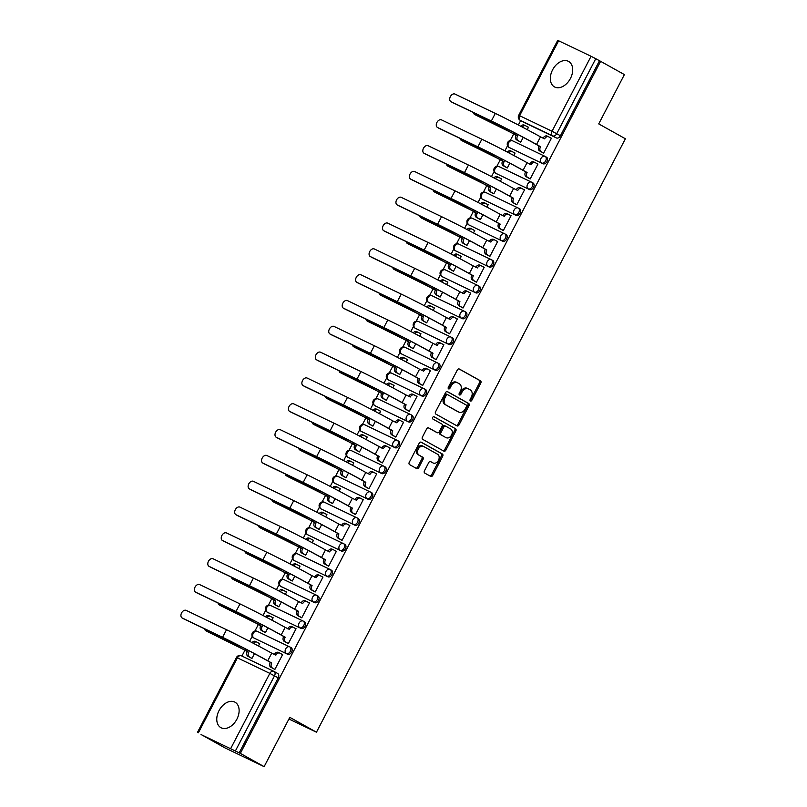 <?xml version="1.0" encoding="UTF-8"?>
<svg xmlns="http://www.w3.org/2000/svg" width="807" height="807" viewBox="0 0 807 807"><rect width="100%" height="100%" fill="white"/><g stroke="black" fill="none" stroke-linecap="round" stroke-linejoin="round"><path stroke-width="1.21" d="M470.39 401.018A1.281 0.938 115.6 0 0 471.802 400.343L480.79 383.083A1.836 1.342 115.6 0 0 480.468 380.803L459.344 369.031A1.836 1.342 115.6 0 0 457.327 369.999L448.339 387.259A1.281 0.938 115.6 0 0 449.983 388.177L451.143 385.938A5.861 4.297 115.6 0 1 457.438 382.75A5.861 4.297 115.6 0 1 457.609 382.841L459.365 383.819A5.861 4.297 115.6 0 1 460.414 391.113L459.254 393.342A1.281 0.938 115.6 0 0 460.898 394.26L462.058 392.031A5.861 4.297 115.6 0 1 468.342 388.833A5.861 4.297 115.6 0 1 468.514 388.924L470.279 389.902A5.861 4.297 115.6 0 1 471.328 397.195L470.168 399.425A1.281 0.938 115.6 0 0 470.39 401.018M470.007 400.464A1.281 0.938 115.6 0 0 470.663 399.798L479.64 382.538A1.836 1.342 115.6 0 0 479.318 380.258L458.971 368.91M448.178 388.298A1.281 0.938 115.6 0 0 448.833 387.622L450.003 385.393L451.143 385.938M459.092 394.381A1.281 0.938 115.6 0 0 459.748 393.715L460.908 391.476L462.058 392.031M570.448 78.44A14.556 9.896 -60.9 0 0 568.602 61.443A14.556 9.896 -60.9 0 0 552.573 69.876A14.556 9.896 -60.9 0 0 554.419 86.874A14.556 9.896 -60.9 0 0 570.448 78.44M236.885 719.208A14.556 9.896 -60.9 0 0 235.039 702.211A14.556 9.896 -60.9 0 0 219.01 710.644A14.556 9.896 -60.9 0 0 220.856 727.642A14.556 9.896 -60.9 0 0 236.885 719.208M424.452 470.814A1.836 1.342 115.6 0 0 424.775 473.094L430.696 476.402A1.836 1.342 115.6 0 0 432.723 475.434L442.7 456.258A1.836 1.342 115.6 0 0 442.367 453.988L421.254 442.206A1.836 1.342 115.6 0 0 419.226 443.174L409.25 462.35A1.836 1.342 115.6 0 0 409.583 464.62L416.735 468.615A1.836 1.342 115.6 0 0 418.752 467.646L423.029 459.445A1.836 1.342 115.6 0 0 422.697 457.166L419.146 455.188A4.903 3.591 115.6 0 1 418.228 449.186A4.903 3.591 115.6 0 1 423.534 446.422A4.903 3.591 115.6 0 1 423.675 446.493L437.576 454.25A4.903 3.591 115.6 0 1 438.504 460.242A4.903 3.591 115.6 0 1 433.198 463.016A4.903 3.591 115.6 0 1 433.056 462.936L430.736 461.644A1.836 1.342 115.6 0 0 428.719 462.613L424.452 470.814M600.61 61.322L624.396 74.587L598.723 123.895L625.385 138.764L316.455 732.201L289.804 717.332L264.131 766.65L240.345 753.385L600.61 61.322L595.758 58.709L556.739 133.669A3.732 2.542 119.1 0 1 552.724 135.879L520.293 120.354A3.732 2.542 119.1 0 1 520.192 120.304L523.904 122.361A3.732 2.542 -60.9 0 0 523.995 122.412L520.293 120.354A3.732 2.734 115.6 0 1 519.627 115.704L552.049 131.238L591.077 56.278L595.758 58.709M456.994 425.884A1.836 1.342 115.6 0 0 459.022 424.916L468.998 405.75A1.836 1.342 115.6 0 0 468.665 403.47L447.552 391.688A1.836 1.342 115.6 0 0 445.525 392.666L435.548 411.832A1.836 1.342 115.6 0 0 435.881 414.112L456.994 425.884M455.844 430.999L445.868 450.175A1.836 1.342 115.6 0 1 443.85 451.143L422.727 439.371A1.836 1.342 115.6 0 1 422.404 437.091L426.671 428.88A1.836 1.342 115.6 0 1 428.688 427.912L437.253 432.693A1.836 1.342 115.6 0 0 439.27 431.715L442.105 426.278A1.836 1.342 115.6 0 0 441.782 423.998L432.865 419.025A1.281 0.938 115.6 0 1 434.045 416.755L455.521 428.729A1.836 1.342 115.6 0 1 455.844 430.999L454.704 430.454L444.718 449.62L445.868 450.175M264.131 766.65L224.83 747.827L201.074 734.491M520.666 120.566L518.356 124.994M513.817 133.72L510.276 140.519M507.563 145.724L504.92 150.808M500.38 159.534L496.84 166.333M494.126 171.548L491.483 176.632M486.934 185.348L483.403 192.147M480.69 197.362L478.037 202.446M473.497 211.172L469.956 217.971M467.243 223.176L464.6 228.26M460.061 236.986L456.52 243.785M453.806 248.99L451.163 254.074M446.624 262.8L443.083 269.599M440.37 274.814L437.727 279.888M433.188 288.613L429.647 295.412M426.933 300.628L424.28 305.712M419.741 314.427L416.2 321.226M413.497 326.442L410.844 331.526M406.304 340.251L402.764 347.05M400.05 352.255L397.407 357.34M392.868 366.065L389.327 372.864M386.614 378.069L383.971 383.154M379.431 391.879L375.891 398.678M373.177 403.893L370.524 408.967M365.985 417.693L362.444 424.492M359.74 429.707L357.087 434.791M352.548 443.507L349.007 450.316M346.294 455.521L343.651 460.605M339.111 469.331L335.571 476.13M332.857 481.335L330.214 486.419M325.675 495.145L322.134 501.944M319.421 507.149L316.778 512.233M312.228 520.959L308.688 527.758M305.984 532.973L303.331 538.047M298.792 546.773L295.251 553.572M292.538 558.787L289.895 563.871M285.355 572.587L281.814 579.396M279.101 584.601L276.458 589.685M271.919 598.411L268.378 605.21M265.664 610.415L263.021 615.499M258.472 624.225L254.941 631.024M252.228 636.229L249.575 641.313M245.035 650.038L241.908 656.051M240.345 753.385L201.034 734.562M599.47 60.767L560.441 135.737A3.732 2.542 119.1 0 1 556.427 137.947L523.995 122.412M558.646 40.743L519.627 115.704L518.699 115.32L557.728 40.35L591.077 56.278M519.062 141.235L520.737 142.153L523.239 137.341M541.981 152.21L543.656 153.128L551.413 138.239L549.94 137.533M528.545 178.034L530.219 178.942L537.966 164.053L536.494 163.347M513.797 155.479L515.048 153.068L513.575 152.362M505.626 167.049L507.3 167.967L509.802 163.165M515.108 203.848L516.783 204.756L524.53 189.867L523.057 189.161M500.36 181.293L501.611 178.892L500.138 178.186M492.189 192.873L493.864 193.781L496.366 188.979M501.672 229.662L503.336 230.58L511.093 215.681L509.62 214.975M486.924 207.106L488.174 204.706L486.702 204M478.753 218.687L480.417 219.595L482.919 214.793M488.225 255.476L489.899 256.394L497.657 241.495L496.184 240.789M473.487 232.93L474.738 230.52L473.265 229.813M465.306 244.501L466.981 245.419L469.482 240.607M474.788 281.3L476.463 282.208L484.21 267.319L482.737 266.613M460.04 258.744L461.301 256.333L459.819 255.627M451.87 270.315L453.544 271.233L456.046 266.421M461.352 307.114L463.026 308.022L470.774 293.133L469.301 292.427M446.604 284.558L447.855 282.147L446.382 281.441M438.433 296.129L440.108 297.047L442.609 292.245M447.915 332.928L449.58 333.836L457.337 318.947L455.864 318.24M433.167 310.372L434.418 307.971L432.945 307.265M424.996 321.953L426.661 322.861L429.163 318.059M434.469 358.742L436.143 359.66L443.9 344.76L442.428 344.054M419.731 336.186L420.982 333.785L419.509 333.079M411.55 347.767L413.224 348.674L415.726 343.873M421.032 384.556L422.707 385.474L430.464 370.574L428.981 369.868M406.284 362.01L407.545 359.599L406.062 358.893M398.113 373.58L399.788 374.498L402.29 369.687M407.596 410.38L409.27 411.288L417.017 396.398L415.544 395.692M392.848 387.824L394.098 385.413L392.626 384.707M384.677 399.394L386.351 400.312L388.853 395.501M394.159 436.194L395.823 437.101L403.581 422.212L402.108 421.506M379.411 413.638L380.662 411.227L379.189 410.531M371.24 425.208L372.905 426.126L375.406 421.325M380.712 462.007L382.387 462.915L390.144 448.026L388.671 447.32M365.975 439.452L367.225 437.051L365.753 436.345M357.794 451.032L359.468 451.94L361.97 447.139M367.276 487.821L368.95 488.739L376.708 473.84L375.225 473.134M352.528 465.266L353.789 462.865L352.306 462.159M344.357 476.846L346.032 477.754L348.533 472.952M353.839 513.635L355.514 514.553L363.261 499.654L361.788 498.948M339.091 491.09L340.342 488.679L338.869 487.973M330.92 502.66L332.595 503.578L335.097 498.766M340.403 539.459L342.067 540.367L349.824 525.478L348.352 524.772M325.655 516.904L326.906 514.493L325.433 513.787M317.484 528.474L319.158 529.392L321.66 524.58M326.956 565.273L328.631 566.181L336.388 551.292L334.915 550.586M312.218 542.718L313.469 540.317L311.996 539.611M304.047 554.288L305.712 555.206L308.213 550.404M313.52 591.087L315.194 591.995L322.951 577.106L321.479 576.4M298.772 568.532L300.033 566.131L298.56 565.425M290.601 580.112L292.275 581.02L294.777 576.218M300.083 616.901L301.757 617.819L309.505 602.92L308.032 602.214M285.335 594.356L286.586 591.945L285.113 591.238M277.164 605.926L278.839 606.834L281.34 602.032M286.646 642.715L288.321 643.633L296.068 628.734L294.595 628.028M271.898 620.169L273.149 617.759L271.677 617.052M263.728 631.74L265.402 632.658L267.904 627.846M273.21 668.539L274.874 669.447L282.632 654.558L281.159 653.852M258.462 645.983L259.713 643.572L258.24 642.866M289.965 647.022L291.095 647.648A3.732 2.542 -60.9 0 1 291.186 647.698A3.732 2.542 -60.9 0 1 291.63 652.127A3.732 2.542 -60.9 0 1 287.645 654.265L253.902 638.004A3.732 2.542 119.1 0 1 253.812 637.954L255.123 638.69A3.732 2.542 -60.9 0 0 255.214 638.73M303.402 621.208L304.532 621.834A3.732 2.542 -60.9 0 1 304.622 621.884A3.732 2.542 -60.9 0 1 305.066 626.313A3.732 2.542 -60.9 0 1 301.082 628.451L267.339 612.19A3.732 2.542 119.1 0 1 267.248 612.14L268.56 612.866A3.732 2.542 -60.9 0 0 268.66 612.917M316.838 595.384L317.968 596.02A3.732 2.542 -60.9 0 1 318.069 596.07A3.732 2.542 -60.9 0 1 318.503 600.499A3.732 2.542 -60.9 0 1 314.528 602.637L280.775 586.366A3.732 2.542 119.1 0 1 280.685 586.316L281.996 587.052A3.732 2.542 -60.9 0 0 282.097 587.103M330.285 569.571L331.405 570.206A3.732 2.542 -60.9 0 1 331.506 570.246A3.732 2.542 -60.9 0 1 331.939 574.675A3.732 2.542 -60.9 0 1 327.965 576.823L294.222 560.552A3.732 2.542 119.1 0 1 294.121 560.502L295.443 561.238A3.732 2.542 -60.9 0 0 295.533 561.289M343.721 543.757L344.851 544.382A3.732 2.542 -60.9 0 1 344.942 544.432A3.732 2.542 -60.9 0 1 345.376 548.861A3.732 2.542 -60.9 0 1 341.401 551.01L307.659 534.738A3.732 2.542 119.1 0 1 307.568 534.688L308.879 535.424A3.732 2.542 -60.9 0 0 308.97 535.475M357.158 517.943L358.288 518.568A3.732 2.542 -60.9 0 1 358.379 518.619A3.732 2.542 -60.9 0 1 358.822 523.047A3.732 2.542 -60.9 0 1 354.838 525.186L321.095 508.924A3.732 2.542 119.1 0 1 321.004 508.874L322.316 509.61A3.732 2.542 -60.9 0 0 322.417 509.651M370.595 492.129L371.724 492.754A3.732 2.542 -60.9 0 1 371.825 492.805A3.732 2.542 -60.9 0 1 372.259 497.233A3.732 2.542 -60.9 0 1 368.285 499.372L334.532 483.111A3.732 2.542 119.1 0 1 334.441 483.06L335.752 483.786A3.732 2.542 -60.9 0 0 335.853 483.837M384.041 466.305L385.161 466.94A3.732 2.542 -60.9 0 1 385.262 466.991A3.732 2.542 -60.9 0 1 385.696 471.419A3.732 2.542 -60.9 0 1 381.721 473.558L347.978 457.287A3.732 2.542 119.1 0 1 347.878 457.236L349.199 457.973A3.732 2.542 -60.9 0 0 349.29 458.023M397.478 440.491L398.608 441.126A3.732 2.542 -60.9 0 1 398.698 441.167A3.732 2.542 -60.9 0 1 399.132 445.595A3.732 2.542 -60.9 0 1 395.158 447.744L361.415 431.473A3.732 2.542 119.1 0 1 361.314 431.422L362.636 432.159A3.732 2.542 -60.9 0 0 362.726 432.209M410.914 414.677L412.044 415.302A3.732 2.542 -60.9 0 1 412.135 415.353A3.732 2.542 -60.9 0 1 412.579 419.781A3.732 2.542 -60.9 0 1 408.594 421.93L374.852 405.659A3.732 2.542 119.1 0 1 374.761 405.608L376.072 406.345A3.732 2.542 -60.9 0 0 376.163 406.395M424.351 388.863L425.481 389.488A3.732 2.542 -60.9 0 1 425.582 389.539A3.732 2.542 -60.9 0 1 426.015 393.967A3.732 2.542 -60.9 0 1 422.041 396.106L388.288 379.845A3.732 2.542 119.1 0 1 388.197 379.794L389.509 380.531A3.732 2.542 -60.9 0 0 389.61 380.571M437.798 363.049L438.917 363.675A3.732 2.542 -60.9 0 1 439.018 363.725A3.732 2.542 -60.9 0 1 439.452 368.153A3.732 2.542 -60.9 0 1 435.477 370.292L401.735 354.031A3.732 2.542 119.1 0 1 401.634 353.98L402.955 354.707A3.732 2.542 -60.9 0 0 403.046 354.757M451.234 337.225L452.364 337.861A3.732 2.542 -60.9 0 1 452.455 337.911A3.732 2.542 -60.9 0 1 452.888 342.339A3.732 2.542 -60.9 0 1 448.914 344.478L415.171 328.207A3.732 2.542 119.1 0 1 415.07 328.156L416.392 328.893A3.732 2.542 -60.9 0 0 416.483 328.943M464.671 311.411L465.8 312.037A3.732 2.542 -60.9 0 1 465.891 312.087A3.732 2.542 -60.9 0 1 466.335 316.515A3.732 2.542 -60.9 0 1 462.35 318.664L428.608 302.393A3.732 2.542 119.1 0 1 428.517 302.343L429.828 303.079A3.732 2.542 -60.9 0 0 429.919 303.129M478.107 285.597L479.237 286.223A3.732 2.542 -60.9 0 1 479.338 286.273A3.732 2.542 -60.9 0 1 479.772 290.702A3.732 2.542 -60.9 0 1 475.787 292.84L442.044 276.579A3.732 2.542 119.1 0 1 441.954 276.529L443.265 277.265A3.732 2.542 -60.9 0 0 443.366 277.315M491.554 259.783L492.673 260.409A3.732 2.542 -60.9 0 1 492.774 260.459A3.732 2.542 -60.9 0 1 493.208 264.888A3.732 2.542 -60.9 0 1 489.234 267.026L455.491 250.765A3.732 2.542 119.1 0 1 455.39 250.715L456.701 251.441A3.732 2.542 -60.9 0 0 456.802 251.491M504.99 233.969L506.12 234.595A3.732 2.542 -60.9 0 1 506.211 234.645A3.732 2.542 -60.9 0 1 506.645 239.074A3.732 2.542 -60.9 0 1 502.67 241.212L468.928 224.941A3.732 2.542 119.1 0 1 468.827 224.901L470.148 225.627A3.732 2.542 -60.9 0 0 470.239 225.678M518.427 208.145L519.557 208.781A3.732 2.542 -60.9 0 1 519.647 208.831A3.732 2.542 -60.9 0 1 520.091 213.25A3.732 2.542 -60.9 0 1 516.107 215.398L482.364 199.127A3.732 2.542 119.1 0 1 482.273 199.077L483.585 199.813A3.732 2.542 -60.9 0 0 483.675 199.864M531.863 182.332L532.993 182.957A3.732 2.542 -60.9 0 1 533.084 183.007A3.732 2.542 -60.9 0 1 533.528 187.436A3.732 2.542 -60.9 0 1 529.543 189.584L495.801 173.313A3.732 2.542 119.1 0 1 495.71 173.263L497.021 173.999A3.732 2.542 -60.9 0 0 497.122 174.05M545.3 156.518L546.43 157.143A3.732 2.542 -60.9 0 1 546.531 157.194A3.732 2.542 -60.9 0 1 546.964 161.622A3.732 2.542 -60.9 0 1 542.99 163.76L509.247 147.499A3.732 2.542 119.1 0 1 509.146 147.449L510.458 148.185A3.732 2.542 -60.9 0 0 510.559 148.236M316.455 732.201L288.926 719.007M527.233 129.665L528.494 127.254L527.021 126.548M250.291 657.554L251.955 658.472L254.457 653.66M239.195 752.84L278.223 677.87A3.732 2.542 -60.9 0 0 277.749 673.512A3.732 2.542 -60.9 0 0 277.658 673.462L274.138 671.505M468.171 388.752L467.374 388.369A5.861 4.297 115.6 0 0 467.203 388.288A5.861 4.297 115.6 0 0 460.908 391.476M457.256 382.669L456.459 382.286A5.861 4.297 115.6 0 0 456.288 382.195A5.861 4.297 115.6 0 0 450.003 385.393M456.227 425.45A1.836 1.342 115.6 0 0 457.872 424.361L467.848 405.195A1.836 1.342 115.6 0 0 467.525 402.915L447.169 391.566M466.426 406.617A1.281 0.938 115.6 0 0 466.194 405.023L447.653 394.684A1.281 0.938 115.6 0 0 446.241 395.359L445.02 397.72A5.861 4.297 115.6 0 0 446.059 405.013L458.739 412.074A5.861 4.297 115.6 0 0 458.911 412.165A5.861 4.297 115.6 0 0 465.195 408.967L466.426 406.617M447.582 394.643L446.513 394.139A1.281 0.938 115.6 0 0 445.091 394.815L446.241 395.359M457.942 411.691A5.861 4.297 115.6 0 1 457.761 411.62A5.861 4.297 115.6 0 1 457.589 411.53L444.919 404.458A5.861 4.297 115.6 0 1 443.87 397.175L445.091 394.815M443.083 450.71A1.836 1.342 115.6 0 0 444.718 449.62M428.315 427.791L436.113 432.138A1.836 1.342 115.6 0 0 436.224 432.189M433.732 416.664L455.521 428.729M446.14 437.646A4.903 3.591 115.6 0 0 446.291 437.717A4.903 3.591 115.6 0 0 451.597 434.953A4.903 3.591 115.6 0 0 450.669 428.951L445.767 426.227A1.836 1.342 115.6 0 0 443.749 427.196L440.915 432.633A1.836 1.342 115.6 0 0 441.247 434.912L445 437.091A4.903 3.591 115.6 0 0 445.141 437.172A4.903 3.591 115.6 0 0 445.293 437.233M445.656 426.167L444.627 425.672A1.836 1.342 115.6 0 0 442.609 426.641L443.749 427.196M445 437.091L440.097 434.368A1.836 1.342 115.6 0 1 439.775 432.088L442.609 426.641M454.704 430.454A1.836 1.342 115.6 0 0 454.371 428.174M432.199 462.532A4.903 3.591 115.6 0 1 432.048 462.461A4.903 3.591 115.6 0 1 431.906 462.391L430.363 461.523M423.382 446.352L422.525 445.948A4.903 3.591 115.6 0 0 422.384 445.868A4.903 3.591 115.6 0 0 417.078 448.642A4.903 3.591 115.6 0 0 418.006 454.634L419.146 455.188M415.968 468.191A1.836 1.342 115.6 0 0 417.612 467.092L421.879 458.89A1.836 1.342 115.6 0 0 421.557 456.611L418.006 454.634M429.929 475.969A1.836 1.342 115.6 0 0 431.574 474.879L441.55 455.713A1.836 1.342 115.6 0 0 441.227 453.433L420.871 442.085M473.406 112.536A4.297 2.915 -60.9 0 0 474.556 114.372A4.297 2.915 -60.9 0 0 474.667 114.433L476.221 115.3A4.297 2.915 119.1 0 1 476.11 115.24A4.297 2.915 119.1 0 1 476.009 115.179M528.444 127.345L525.821 125.882A3.732 2.734 115.6 0 0 525.71 125.831A3.732 2.734 115.6 0 0 522.25 127.032M520.495 142.032L516.662 139.904A3.732 2.734 -64.4 0 1 515.996 135.253L502.69 127.849L474.667 114.433M517.62 135.717L517.489 135.969A3.732 2.734 115.6 0 0 518.155 140.61L520.777 142.072M476.221 115.3L516.127 135.011M520.797 126.275A3.732 2.734 -64.4 0 1 524.227 125.115A3.732 2.734 -64.4 0 1 524.338 125.176L525.599 125.781M551.363 138.32L548.74 136.867A3.732 2.734 115.6 0 0 548.629 136.807A3.732 2.734 115.6 0 0 544.624 138.844L540.498 136.857A36.022 1.11 -152.5 0 0 495.306 113.404L454.977 94.076A4.297 2.915 -60.9 0 0 450.397 96.537A4.297 2.915 -60.9 0 0 450.901 101.632A4.297 2.915 -60.9 0 0 451.012 101.692L452.566 102.56A4.297 2.915 119.1 0 1 452.455 102.499A4.297 2.915 119.1 0 1 452.344 102.439M543.061 138.279L543.141 138.128A3.732 2.734 -64.4 0 1 547.146 136.09A3.732 2.734 -64.4 0 1 547.257 136.151L548.518 136.756M543.414 153.007L539.58 150.879A3.732 2.734 -64.4 0 1 538.915 146.238L540.539 146.703L536.534 144.463A36.022 1.11 -152.5 0 0 491.342 121.01L451.012 101.692M452.566 102.56L492.895 121.877A33.601 1.039 27.5 0 1 535.041 143.757L539.046 145.986M540.539 146.703L540.408 146.945A3.732 2.734 115.6 0 0 541.073 151.595L539.58 150.879M543.696 153.048L541.073 151.595M459.96 138.35A4.297 2.915 -60.9 0 0 461.12 140.186A4.297 2.915 -60.9 0 0 461.231 140.247L462.784 141.114A4.297 2.915 119.1 0 1 462.673 141.054A4.297 2.915 119.1 0 1 462.572 140.993M515.007 153.159L512.384 151.696A3.732 2.734 115.6 0 0 512.274 151.645A3.732 2.734 115.6 0 0 508.813 152.846M507.058 167.846L503.225 165.717A3.732 2.734 -64.4 0 1 502.559 161.077L489.244 153.663L461.231 140.247M504.183 161.541L504.052 161.783A3.732 2.734 115.6 0 0 504.718 166.434L507.341 167.886M462.784 141.114L502.69 160.825M507.361 152.089A3.732 2.734 -64.4 0 1 510.781 150.929A3.732 2.734 -64.4 0 1 510.892 150.99L512.163 151.595M446.523 164.174A4.297 2.915 -60.9 0 0 447.683 166.01A4.297 2.915 -60.9 0 0 447.794 166.06L449.348 166.928A4.297 2.915 119.1 0 1 449.237 166.878A4.297 2.915 119.1 0 1 449.126 166.807M501.571 178.983L498.948 177.52A3.732 2.734 115.6 0 0 498.837 177.459A3.732 2.734 115.6 0 0 495.377 178.66M493.612 193.66L489.788 191.531A3.732 2.734 -64.4 0 1 489.123 186.891L475.807 179.487L447.794 166.06M490.737 187.355L490.616 187.597A3.732 2.734 115.6 0 0 491.281 192.248L493.904 193.71M449.348 166.928L489.254 186.639M493.924 177.903A3.732 2.734 -64.4 0 1 497.344 176.743A3.732 2.734 -64.4 0 1 497.455 176.804L498.726 177.409M537.926 164.144L535.303 162.681A3.732 2.734 115.6 0 0 535.192 162.621A3.732 2.734 115.6 0 0 531.188 164.658L527.052 162.671A36.022 1.11 -152.5 0 0 481.87 139.218L441.53 119.89A4.297 2.915 -60.9 0 0 436.96 122.361A4.297 2.915 -60.9 0 0 437.465 127.445A4.297 2.915 -60.9 0 0 437.576 127.506L439.129 128.374A4.297 2.915 119.1 0 1 439.018 128.313A4.297 2.915 119.1 0 1 438.907 128.252M529.614 164.103L529.695 163.942A3.732 2.734 -64.4 0 1 533.699 161.904A3.732 2.734 -64.4 0 1 533.81 161.965L535.081 162.57M529.977 178.831L526.144 176.693A3.732 2.734 -64.4 0 1 525.478 172.052L527.102 172.516L523.097 170.287A36.022 1.11 -152.5 0 0 477.905 146.824L437.576 127.506M439.129 128.374L479.459 147.691A33.601 1.039 27.5 0 1 521.604 169.571L525.609 171.8M527.102 172.516L526.971 172.769A3.732 2.734 115.6 0 0 527.637 177.409L526.144 176.693M530.26 178.872L527.637 177.409M524.489 189.958L521.867 188.495A3.732 2.734 115.6 0 0 521.756 188.435A3.732 2.734 115.6 0 0 517.751 190.472L513.615 188.485A36.022 1.11 -152.5 0 0 468.433 165.031L428.093 145.714A4.297 2.915 -60.9 0 0 423.524 148.175A4.297 2.915 -60.9 0 0 424.018 153.269A4.297 2.915 -60.9 0 0 424.129 153.32L425.682 154.187A4.297 2.915 119.1 0 1 425.571 154.127A4.297 2.915 119.1 0 1 425.471 154.066M516.177 189.917L516.258 189.756A3.732 2.734 -64.4 0 1 520.263 187.728A3.732 2.734 -64.4 0 1 520.374 187.779L521.645 188.384M516.53 204.645L512.707 202.507A3.732 2.734 -64.4 0 1 512.042 197.866L513.655 198.33L509.651 196.101A36.022 1.11 -152.5 0 0 464.469 172.648L424.129 153.32M425.682 154.187L466.022 173.505A33.601 1.039 27.5 0 1 508.168 195.385L512.173 197.614M513.655 198.33L513.524 198.583A3.732 2.734 115.6 0 0 514.2 203.223L512.707 202.507M516.823 204.685L514.2 203.223M433.087 189.988A4.297 2.915 -60.9 0 0 434.247 191.824A4.297 2.915 -60.9 0 0 434.348 191.874L435.901 192.742A4.297 2.915 119.1 0 1 435.8 192.691A4.297 2.915 119.1 0 1 435.689 192.621M488.124 204.796L485.511 203.334A3.732 2.734 115.6 0 0 485.4 203.273A3.732 2.734 115.6 0 0 481.94 204.484M480.175 219.484L476.352 217.345A3.732 2.734 -64.4 0 1 475.686 212.705L462.371 205.301L434.348 191.874M477.3 213.169L477.169 213.421A3.732 2.734 115.6 0 0 477.835 218.061L480.458 219.524M435.901 192.742L475.807 212.453M480.488 203.717A3.732 2.734 -64.4 0 1 483.907 202.557A3.732 2.734 -64.4 0 1 484.018 202.618L485.279 203.223M419.65 215.802A4.297 2.915 -60.9 0 0 420.8 217.638A4.297 2.915 -60.9 0 0 420.911 217.698L422.465 218.566A4.297 2.915 119.1 0 1 422.354 218.505A4.297 2.915 119.1 0 1 422.253 218.445M474.687 230.61L472.065 229.148A3.732 2.734 115.6 0 0 471.954 229.087A3.732 2.734 115.6 0 0 468.494 230.298M466.739 245.298L462.915 243.159A3.732 2.734 -64.4 0 1 462.24 238.519L448.934 231.115L420.911 217.698M463.864 238.983L463.732 239.235A3.732 2.734 115.6 0 0 464.398 243.875L467.021 245.338M422.465 218.566L462.371 238.277M467.041 229.531A3.732 2.734 -64.4 0 1 470.471 228.381A3.732 2.734 -64.4 0 1 470.582 228.431L471.843 229.037M406.203 241.616A4.297 2.915 -60.9 0 0 407.364 243.452A4.297 2.915 -60.9 0 0 407.474 243.512L409.028 244.38A4.297 2.915 119.1 0 1 408.917 244.319A4.297 2.915 119.1 0 1 408.816 244.259M461.251 256.424L458.628 254.962A3.732 2.734 115.6 0 0 458.517 254.911A3.732 2.734 115.6 0 0 455.057 256.112M453.302 271.112L449.469 268.983A3.732 2.734 -64.4 0 1 448.803 264.333L435.487 256.929L407.474 243.512M450.427 264.797L450.296 265.049A3.732 2.734 115.6 0 0 450.962 269.689L453.584 271.152M409.028 244.38L448.934 264.091M453.605 255.355A3.732 2.734 -64.4 0 1 457.024 254.195A3.732 2.734 -64.4 0 1 457.135 254.255L458.406 254.861M511.043 215.772L508.42 214.309A3.732 2.734 115.6 0 0 508.319 214.259A3.732 2.734 115.6 0 0 504.314 216.286L500.179 214.299A36.022 1.11 -152.5 0 0 454.997 190.845L414.657 171.528A4.297 2.915 -60.9 0 0 410.077 173.989A4.297 2.915 -60.9 0 0 410.581 179.083A4.297 2.915 -60.9 0 0 410.692 179.134L412.246 180.001A4.297 2.915 119.1 0 1 412.135 179.951A4.297 2.915 119.1 0 1 412.034 179.88M502.741 215.731L502.822 215.57A3.732 2.734 -64.4 0 1 506.826 213.542A3.732 2.734 -64.4 0 1 506.937 213.593L508.198 214.208M503.094 230.459L499.271 228.32A3.732 2.734 -64.4 0 1 498.605 223.68L500.219 224.144L496.214 221.915A36.022 1.11 -152.5 0 0 451.032 198.461L410.692 179.134M412.246 180.001L452.586 199.329A33.601 1.039 27.5 0 1 494.721 221.199L498.726 223.438M500.219 224.144L500.088 224.396A3.732 2.734 115.6 0 0 500.754 229.037L499.271 228.32M503.376 230.499L500.754 229.037M497.606 241.586L494.984 240.123A3.732 2.734 115.6 0 0 494.873 240.072A3.732 2.734 115.6 0 0 490.868 242.1L486.742 240.123A36.022 1.11 -152.5 0 0 441.55 216.659L401.22 197.342A4.297 2.915 -60.9 0 0 396.64 199.803A4.297 2.915 -60.9 0 0 397.145 204.897A4.297 2.915 -60.9 0 0 397.256 204.958L398.809 205.815A4.297 2.915 119.1 0 1 398.698 205.765A4.297 2.915 119.1 0 1 398.597 205.704M489.304 241.545L489.385 241.394A3.732 2.734 -64.4 0 1 493.39 239.356A3.732 2.734 -64.4 0 1 493.501 239.417L494.762 240.022M489.657 256.273L485.834 254.144A3.732 2.734 -64.4 0 1 485.158 249.494L486.782 249.968L482.778 247.729A36.022 1.11 -152.5 0 0 437.586 224.275L397.256 204.958M398.809 205.815L439.139 225.143A33.601 1.039 27.5 0 1 481.285 247.023L485.289 249.252M486.782 249.968L486.651 250.21A3.732 2.734 115.6 0 0 487.317 254.851L485.834 254.144M489.94 256.313L487.317 254.851M484.17 267.399L481.547 265.947A3.732 2.734 115.6 0 0 481.436 265.886A3.732 2.734 115.6 0 0 477.431 267.924L473.295 265.937A36.022 1.11 -152.5 0 0 428.113 242.483L387.774 223.156A4.297 2.915 -60.9 0 0 383.204 225.617A4.297 2.915 -60.9 0 0 383.708 230.711A4.297 2.915 -60.9 0 0 383.819 230.772L385.373 231.639A4.297 2.915 119.1 0 1 385.262 231.579A4.297 2.915 119.1 0 1 385.151 231.518M475.858 267.359L475.948 267.208A3.732 2.734 -64.4 0 1 479.943 265.17A3.732 2.734 -64.4 0 1 480.054 265.231L481.325 265.836M476.221 282.087L472.388 279.958A3.732 2.734 -64.4 0 1 471.722 275.318L473.346 275.782L469.341 273.543A36.022 1.11 -152.5 0 0 424.149 250.089L383.819 230.772M385.373 231.639L425.703 250.957A33.601 1.039 27.5 0 1 467.848 272.837L471.853 275.066M473.346 275.782L473.215 276.024A3.732 2.734 115.6 0 0 473.88 280.675L472.388 279.958M476.503 282.137L473.88 280.675M392.767 267.43A4.297 2.915 -60.9 0 0 393.927 269.266A4.297 2.915 -60.9 0 0 394.038 269.326L395.591 270.194A4.297 2.915 119.1 0 1 395.48 270.133A4.297 2.915 119.1 0 1 395.369 270.073M447.814 282.238L445.192 280.775A3.732 2.734 115.6 0 0 445.081 280.725A3.732 2.734 115.6 0 0 441.621 281.925M439.855 296.926L436.032 294.797A3.732 2.734 -64.4 0 1 435.366 290.157L422.051 282.743L394.038 269.326M436.98 290.621L436.859 290.863A3.732 2.734 115.6 0 0 437.525 295.513L440.148 296.966M395.591 270.194L435.498 289.905M440.168 281.169A3.732 2.734 -64.4 0 1 443.588 280.009A3.732 2.734 -64.4 0 1 443.699 280.069L444.97 280.675M470.733 293.223L468.11 291.761A3.732 2.734 115.6 0 0 467.999 291.7A3.732 2.734 115.6 0 0 463.995 293.738L459.859 291.751A36.022 1.11 -152.5 0 0 414.677 268.297L374.337 248.97A4.297 2.915 -60.9 0 0 369.767 251.441A4.297 2.915 -60.9 0 0 370.262 256.525A4.297 2.915 -60.9 0 0 370.373 256.586L371.926 257.453A4.297 2.915 119.1 0 1 371.825 257.393A4.297 2.915 119.1 0 1 371.714 257.332M462.421 293.183L462.502 293.022A3.732 2.734 -64.4 0 1 466.507 290.984A3.732 2.734 -64.4 0 1 466.617 291.045L467.889 291.65M462.774 307.911L458.951 305.772A3.732 2.734 -64.4 0 1 458.285 301.132L459.899 301.596L455.894 299.367A36.022 1.11 -152.5 0 0 410.713 275.903L370.373 256.586M371.926 257.453L412.266 276.771A33.601 1.039 27.5 0 1 454.412 298.651L458.416 300.88M459.899 301.596L459.778 301.848A3.732 2.734 115.6 0 0 460.444 306.489L458.951 305.772M463.067 307.951L460.444 306.489M379.33 293.254A4.297 2.915 -60.9 0 0 380.49 295.09A4.297 2.915 -60.9 0 0 380.591 295.14L382.155 296.008A4.297 2.915 119.1 0 1 382.044 295.957A4.297 2.915 119.1 0 1 381.933 295.887M434.368 308.062L431.755 306.599A3.732 2.734 115.6 0 0 431.644 306.539A3.732 2.734 115.6 0 0 428.184 307.739M426.419 322.739L422.596 320.611A3.732 2.734 -64.4 0 1 421.93 315.971L408.614 308.567L380.591 295.14M423.544 316.435L423.413 316.687A3.732 2.734 115.6 0 0 424.089 321.327L426.701 322.79M382.155 296.008L422.051 315.719M426.732 306.983A3.732 2.734 -64.4 0 1 430.151 305.823A3.732 2.734 -64.4 0 1 430.262 305.883L431.523 306.489M457.287 319.037L454.674 317.575A3.732 2.734 115.6 0 0 454.563 317.514A3.732 2.734 115.6 0 0 450.558 319.552L446.422 317.565A36.022 1.11 -152.5 0 0 401.24 294.111L360.9 274.794A4.297 2.915 -60.9 0 0 356.321 277.255A4.297 2.915 -60.9 0 0 356.825 282.349A4.297 2.915 -60.9 0 0 356.936 282.4L358.49 283.267A4.297 2.915 119.1 0 1 358.379 283.207A4.297 2.915 119.1 0 1 358.278 283.146M448.985 318.997L449.065 318.836A3.732 2.734 -64.4 0 1 453.07 316.808A3.732 2.734 -64.4 0 1 453.181 316.858L454.442 317.464M449.338 333.725L445.514 331.586A3.732 2.734 -64.4 0 1 444.849 326.946L446.463 327.41L442.458 325.181A36.022 1.11 -152.5 0 0 397.276 301.727L356.936 282.4M358.49 283.267L398.829 302.585A33.601 1.039 27.5 0 1 440.965 324.464L444.97 326.694M446.463 327.41L446.332 327.662A3.732 2.734 115.6 0 0 446.997 332.302L445.514 331.586M449.62 333.765L446.997 332.302M365.894 319.068A4.297 2.915 -60.9 0 0 367.044 320.904A4.297 2.915 -60.9 0 0 367.155 320.954L368.708 321.822A4.297 2.915 119.1 0 1 368.597 321.771A4.297 2.915 119.1 0 1 368.496 321.7M420.931 333.876L418.308 332.413A3.732 2.734 115.6 0 0 418.197 332.353A3.732 2.734 115.6 0 0 414.737 333.563M412.982 348.563L409.159 346.425A3.732 2.734 -64.4 0 1 408.483 341.785L395.178 334.38L367.155 320.954M410.107 342.249L409.976 342.501A3.732 2.734 115.6 0 0 410.642 347.141L413.265 348.604M368.708 321.822L408.614 341.532M413.285 332.797A3.732 2.734 -64.4 0 1 416.715 331.647A3.732 2.734 -64.4 0 1 416.826 331.697L418.087 332.302M443.85 344.851L441.227 343.389A3.732 2.734 115.6 0 0 441.116 343.338A3.732 2.734 115.6 0 0 437.122 345.366L432.986 343.378A36.022 1.11 -152.5 0 0 387.794 319.925L347.464 300.608A4.297 2.915 -60.9 0 0 342.884 303.069A4.297 2.915 -60.9 0 0 343.389 308.163A4.297 2.915 -60.9 0 0 343.5 308.213L345.053 309.081A4.297 2.915 119.1 0 1 344.942 309.031A4.297 2.915 119.1 0 1 344.841 308.96M435.548 344.811L435.629 344.65A3.732 2.734 -64.4 0 1 439.633 342.622A3.732 2.734 -64.4 0 1 439.744 342.672L441.005 343.288M435.901 359.539L432.078 357.41A3.732 2.734 -64.4 0 1 431.402 352.76L433.026 353.224L429.021 350.995A36.022 1.11 -152.5 0 0 383.839 327.541L343.5 308.213M345.053 309.081L385.393 328.409A33.601 1.039 27.5 0 1 427.528 350.278L431.533 352.518M433.026 353.224L432.895 353.476A3.732 2.734 115.6 0 0 433.561 358.116L432.078 357.41M436.183 359.579L433.561 358.116M352.447 344.882A4.297 2.915 -60.9 0 0 353.607 346.717A4.297 2.915 -60.9 0 0 353.718 346.778L355.272 347.646A4.297 2.915 119.1 0 1 355.161 347.585A4.297 2.915 119.1 0 1 355.06 347.524M407.495 359.69L404.872 358.227A3.732 2.734 115.6 0 0 404.761 358.167A3.732 2.734 115.6 0 0 401.301 359.377M399.546 374.377L395.712 372.239A3.732 2.734 -64.4 0 1 395.047 367.599L381.731 360.194L353.718 346.778M396.671 368.063L396.54 368.315A3.732 2.734 115.6 0 0 397.205 372.955L399.828 374.418M355.272 347.646L395.178 367.356M399.848 358.611A3.732 2.734 -64.4 0 1 403.268 357.461A3.732 2.734 -64.4 0 1 403.379 357.511L404.65 358.116M430.413 370.665L427.791 369.202A3.732 2.734 115.6 0 0 427.68 369.152A3.732 2.734 115.6 0 0 423.675 371.18L419.539 369.202A36.022 1.11 -152.5 0 0 374.357 345.739L334.017 326.421A4.297 2.915 -60.9 0 0 329.448 328.883A4.297 2.915 -60.9 0 0 329.952 333.977A4.297 2.915 -60.9 0 0 330.063 334.037L331.616 334.895A4.297 2.915 119.1 0 1 331.506 334.844A4.297 2.915 119.1 0 1 331.395 334.784M422.101 370.625L422.192 370.474A3.732 2.734 -64.4 0 1 426.187 368.436A3.732 2.734 -64.4 0 1 426.298 368.496L427.569 369.102M422.465 385.353L418.631 383.224A3.732 2.734 -64.4 0 1 417.965 378.574L419.59 379.048L415.585 376.808A36.022 1.11 -152.5 0 0 370.393 353.355L330.063 334.037M331.616 334.895L371.946 354.223A33.601 1.039 27.5 0 1 414.092 376.102L418.097 378.332M419.59 379.048L419.458 379.29A3.732 2.734 115.6 0 0 420.124 383.93L418.631 383.224M422.747 385.393L420.124 383.93M339.011 370.695A4.297 2.915 -60.9 0 0 340.171 372.531A4.297 2.915 -60.9 0 0 340.282 372.592L341.835 373.459A4.297 2.915 119.1 0 1 341.724 373.399A4.297 2.915 119.1 0 1 341.623 373.338M394.058 385.504L391.435 384.041A3.732 2.734 115.6 0 0 391.324 383.991A3.732 2.734 115.6 0 0 387.864 385.191M386.099 400.191L382.276 398.063A3.732 2.734 -64.4 0 1 381.61 393.413L368.295 386.008L340.282 372.592M383.224 393.887L383.103 394.129A3.732 2.734 115.6 0 0 383.769 398.769L386.392 400.232M341.835 373.459L381.741 393.17M386.412 384.435A3.732 2.734 -64.4 0 1 389.831 383.275A3.732 2.734 -64.4 0 1 389.942 383.335L391.213 383.94M416.977 396.479L414.354 395.027A3.732 2.734 115.6 0 0 414.243 394.966A3.732 2.734 115.6 0 0 410.238 397.004L406.103 395.016A36.022 1.11 -152.5 0 0 360.921 371.563L320.581 352.235A4.297 2.915 -60.9 0 0 316.011 354.697A4.297 2.915 -60.9 0 0 316.515 359.791A4.297 2.915 -60.9 0 0 316.616 359.851L318.17 360.719A4.297 2.915 119.1 0 1 318.069 360.658A4.297 2.915 119.1 0 1 317.958 360.598M408.665 396.439L408.745 396.287A3.732 2.734 -64.4 0 1 412.75 394.25A3.732 2.734 -64.4 0 1 412.861 394.31L414.132 394.916M409.018 411.167L405.195 409.038A3.732 2.734 -64.4 0 1 404.529 404.398L406.143 404.862L402.138 402.622A36.022 1.11 -152.5 0 0 356.956 379.169L316.616 359.851M318.17 360.719L358.51 380.036A33.601 1.039 27.5 0 1 400.655 401.916L404.66 404.146M406.143 404.862L406.022 405.104A3.732 2.734 115.6 0 0 406.688 409.754L405.195 409.038M409.31 411.217L406.688 409.754M325.574 396.509A4.297 2.915 -60.9 0 0 326.734 398.345A4.297 2.915 -60.9 0 0 326.845 398.406L328.399 399.273A4.297 2.915 119.1 0 1 328.288 399.213A4.297 2.915 119.1 0 1 328.177 399.152M380.611 411.318L377.999 409.865A3.732 2.734 115.6 0 0 377.888 409.805A3.732 2.734 115.6 0 0 374.428 411.005M372.663 426.005L368.839 423.877A3.732 2.734 -64.4 0 1 368.174 419.237L354.858 411.832L326.845 398.406M369.788 419.701L369.656 419.943A3.732 2.734 115.6 0 0 370.332 424.593L372.945 426.046M328.399 399.273L368.295 418.984M372.975 410.249A3.732 2.734 -64.4 0 1 376.395 409.088A3.732 2.734 -64.4 0 1 376.506 409.149L377.767 409.754M403.53 422.303L400.918 420.84A3.732 2.734 115.6 0 0 400.807 420.78A3.732 2.734 115.6 0 0 396.802 422.818L392.666 420.83A36.022 1.11 -152.5 0 0 347.484 397.377L307.144 378.049A4.297 2.915 -60.9 0 0 302.564 380.521A4.297 2.915 -60.9 0 0 303.069 385.605A4.297 2.915 -60.9 0 0 303.18 385.665L304.733 386.533A4.297 2.915 119.1 0 1 304.622 386.472A4.297 2.915 119.1 0 1 304.521 386.412M395.228 422.263L395.309 422.101A3.732 2.734 -64.4 0 1 399.314 420.064A3.732 2.734 -64.4 0 1 399.425 420.124L400.686 420.729M395.581 436.99L391.758 434.852A3.732 2.734 -64.4 0 1 391.092 430.212L392.706 430.676L388.702 428.446A36.022 1.11 -152.5 0 0 343.52 404.983L303.18 385.665M304.733 386.533L345.073 405.85A33.601 1.039 27.5 0 1 387.219 427.73L391.213 429.96M392.706 430.676L392.575 430.928A3.732 2.734 115.6 0 0 393.251 435.568L391.758 434.852M395.864 437.031L393.251 435.568M312.138 422.333A4.297 2.915 -60.9 0 0 313.287 424.169A4.297 2.915 -60.9 0 0 313.398 424.22L314.952 425.087A4.297 2.915 119.1 0 1 314.851 425.037A4.297 2.915 119.1 0 1 314.74 424.966M367.175 437.142L364.552 435.679A3.732 2.734 115.6 0 0 364.441 435.619A3.732 2.734 115.6 0 0 360.981 436.819M359.226 451.829L355.403 449.691A3.732 2.734 -64.4 0 1 354.727 445.05L341.422 437.646L313.398 424.22M356.351 445.514L356.22 445.767A3.732 2.734 115.6 0 0 356.886 450.407L359.508 451.87M314.952 425.087L354.858 444.798M359.539 436.062A3.732 2.734 -64.4 0 1 362.958 434.902A3.732 2.734 -64.4 0 1 363.069 434.963L364.33 435.568M390.094 448.117L387.471 446.654A3.732 2.734 115.6 0 0 387.36 446.594A3.732 2.734 115.6 0 0 383.365 448.631L379.229 446.644A36.022 1.11 -152.5 0 0 334.037 423.191L293.708 403.873A4.297 2.915 -60.9 0 0 289.128 406.335A4.297 2.915 -60.9 0 0 289.632 411.429A4.297 2.915 -60.9 0 0 289.743 411.479L291.297 412.347A4.297 2.915 119.1 0 1 291.186 412.286A4.297 2.915 119.1 0 1 291.085 412.226M381.792 448.077L381.872 447.915A3.732 2.734 -64.4 0 1 385.877 445.888A3.732 2.734 -64.4 0 1 385.988 445.938L387.249 446.543M382.145 462.804L378.322 460.666A3.732 2.734 -64.4 0 1 377.646 456.026L379.27 456.49L375.265 454.26A36.022 1.11 -152.5 0 0 330.083 430.807L289.743 411.479M291.297 412.347L331.637 431.664A33.601 1.039 27.5 0 1 373.772 453.544L377.777 455.773M379.27 456.49L379.139 456.742A3.732 2.734 115.6 0 0 379.804 461.382L378.322 460.666M382.427 462.845L379.804 461.382M298.691 448.147A4.297 2.915 -60.9 0 0 299.851 449.983A4.297 2.915 -60.9 0 0 299.962 450.034L301.515 450.901A4.297 2.915 119.1 0 1 301.404 450.851A4.297 2.915 119.1 0 1 301.304 450.79M353.738 462.956L351.116 461.493A3.732 2.734 115.6 0 0 351.005 461.433A3.732 2.734 115.6 0 0 347.545 462.643M345.789 477.643L341.956 475.505A3.732 2.734 -64.4 0 1 341.29 470.864L327.985 463.46L299.962 450.034M342.914 471.328L342.783 471.581A3.732 2.734 115.6 0 0 343.449 476.221L346.072 477.683M301.515 450.901L341.422 470.612M346.092 461.876A3.732 2.734 -64.4 0 1 349.522 460.726A3.732 2.734 -64.4 0 1 349.623 460.777L350.894 461.382M376.657 473.931L374.034 472.468A3.732 2.734 115.6 0 0 373.923 472.418A3.732 2.734 115.6 0 0 369.919 474.445L365.793 472.458A36.022 1.11 -152.5 0 0 320.601 449.005L280.261 429.687A4.297 2.915 -60.9 0 0 275.691 432.149A4.297 2.915 -60.9 0 0 276.196 437.243A4.297 2.915 -60.9 0 0 276.307 437.293L277.86 438.161A4.297 2.915 119.1 0 1 277.749 438.11A4.297 2.915 119.1 0 1 277.638 438.04M368.355 473.891L368.436 473.729A3.732 2.734 -64.4 0 1 372.43 471.702A3.732 2.734 -64.4 0 1 372.541 471.752L373.812 472.367M368.708 488.618L364.875 486.49A3.732 2.734 -64.4 0 1 364.209 481.84L365.833 482.304L361.829 480.074A36.022 1.11 -152.5 0 0 316.637 456.621L276.307 437.293M277.86 438.161L318.19 457.488A33.601 1.039 27.5 0 1 360.336 479.358L364.34 481.597M365.833 482.304L365.702 482.556A3.732 2.734 115.6 0 0 366.368 487.196L364.875 486.49M368.991 488.659L366.368 487.196M285.254 473.961A4.297 2.915 -60.9 0 0 286.414 475.797A4.297 2.915 -60.9 0 0 286.525 475.858L288.079 476.725A4.297 2.915 119.1 0 1 287.968 476.665A4.297 2.915 119.1 0 1 287.867 476.604M340.302 488.77L337.679 487.307A3.732 2.734 115.6 0 0 337.568 487.246A3.732 2.734 115.6 0 0 334.108 488.457M332.343 503.457L328.52 501.318A3.732 2.734 -64.4 0 1 327.854 496.678L314.538 489.274L286.525 475.858M329.468 497.142L329.347 497.394A3.732 2.734 115.6 0 0 330.013 502.035L332.635 503.497M288.079 476.725L327.985 496.436M332.655 487.69A3.732 2.734 -64.4 0 1 336.075 486.54A3.732 2.734 -64.4 0 1 336.186 486.591L337.457 487.206M363.221 499.745L360.598 498.282A3.732 2.734 115.6 0 0 360.487 498.232A3.732 2.734 115.6 0 0 356.482 500.259L352.346 498.282A36.022 1.11 -152.5 0 0 307.164 474.819L266.824 455.501A4.297 2.915 -60.9 0 0 262.255 457.962A4.297 2.915 -60.9 0 0 262.759 463.057A4.297 2.915 -60.9 0 0 262.86 463.117L264.414 463.985A4.297 2.915 119.1 0 1 264.313 463.924A4.297 2.915 119.1 0 1 264.202 463.864M354.909 499.704L354.989 499.553A3.732 2.734 -64.4 0 1 358.994 497.516A3.732 2.734 -64.4 0 1 359.105 497.576L360.376 498.181M355.262 514.432L351.438 512.304A3.732 2.734 -64.4 0 1 350.773 507.664L352.387 508.128L348.382 505.888A36.022 1.11 -152.5 0 0 303.2 482.435L262.86 463.117M264.414 463.985L304.753 483.302A33.601 1.039 27.5 0 1 346.899 505.182L350.904 507.411M352.387 508.128L352.266 508.37A3.732 2.734 115.6 0 0 352.931 513.01L351.438 512.304M355.554 514.473L352.931 513.01M271.818 499.775A4.297 2.915 -60.9 0 0 272.978 501.611A4.297 2.915 -60.9 0 0 273.089 501.672L274.642 502.539A4.297 2.915 119.1 0 1 274.531 502.479A4.297 2.915 119.1 0 1 274.42 502.418M326.855 514.584L324.243 513.121A3.732 2.734 115.6 0 0 324.132 513.07A3.732 2.734 115.6 0 0 320.672 514.271M318.906 529.271L315.083 527.142A3.732 2.734 -64.4 0 1 314.417 522.492L301.102 515.088L273.089 501.672M316.031 522.966L315.9 523.208A3.732 2.734 115.6 0 0 316.576 527.849L319.189 529.311M274.642 502.539L314.548 522.25M319.219 513.514A3.732 2.734 -64.4 0 1 322.639 512.354A3.732 2.734 -64.4 0 1 322.75 512.415L324.01 513.02M349.774 525.569L347.161 524.106A3.732 2.734 115.6 0 0 347.05 524.046A3.732 2.734 115.6 0 0 343.046 526.083L338.91 524.096A36.022 1.11 -152.5 0 0 293.728 500.643L253.388 481.315A4.297 2.915 -60.9 0 0 248.818 483.776A4.297 2.915 -60.9 0 0 249.313 488.871A4.297 2.915 -60.9 0 0 249.424 488.931L250.977 489.799A4.297 2.915 119.1 0 1 250.866 489.738A4.297 2.915 119.1 0 1 250.765 489.678M341.472 525.518L341.553 525.367A3.732 2.734 -64.4 0 1 345.557 523.329A3.732 2.734 -64.4 0 1 345.668 523.39L346.929 523.995M341.825 540.246L338.002 538.118A3.732 2.734 -64.4 0 1 337.336 533.477L338.95 533.941L334.945 531.712A36.022 1.11 -152.5 0 0 289.763 508.249L249.424 488.931M250.977 489.799L291.317 509.116A33.601 1.039 27.5 0 1 333.462 530.996L337.467 533.225M338.95 533.941L338.819 534.184A3.732 2.734 115.6 0 0 339.495 538.834L338.002 538.118M342.107 540.297L339.495 538.834M258.381 525.589A4.297 2.915 -60.9 0 0 259.541 527.435A4.297 2.915 -60.9 0 0 259.642 527.485L261.196 528.353A4.297 2.915 119.1 0 1 261.095 528.292A4.297 2.915 119.1 0 1 260.984 528.232M313.419 540.397L310.796 538.945A3.732 2.734 115.6 0 0 310.685 538.884A3.732 2.734 115.6 0 0 307.225 540.085M305.47 555.085L301.647 552.956A3.732 2.734 -64.4 0 1 300.971 548.316L287.665 540.912L259.642 527.485M302.595 548.78L302.464 549.022A3.732 2.734 115.6 0 0 303.129 553.673L305.752 555.125M261.196 528.353L301.102 548.064M305.782 539.328A3.732 2.734 -64.4 0 1 309.202 538.168A3.732 2.734 -64.4 0 1 309.313 538.229L310.574 538.834M336.337 551.383L333.715 549.92A3.732 2.734 115.6 0 0 333.604 549.86A3.732 2.734 115.6 0 0 329.609 551.897L325.473 549.91A36.022 1.11 -152.5 0 0 280.281 526.457L239.951 507.129A4.297 2.915 -60.9 0 0 235.372 509.6A4.297 2.915 -60.9 0 0 235.876 514.684A4.297 2.915 -60.9 0 0 235.987 514.745L237.54 515.612A4.297 2.915 119.1 0 1 237.429 515.552A4.297 2.915 119.1 0 1 237.329 515.491M328.035 551.342L328.116 551.181A3.732 2.734 -64.4 0 1 332.121 549.143A3.732 2.734 -64.4 0 1 332.232 549.204L333.493 549.809M328.388 566.07L324.565 563.932A3.732 2.734 -64.4 0 1 323.889 559.291L325.514 559.755L321.509 557.526A36.022 1.11 -152.5 0 0 276.327 534.063L235.987 514.745M237.54 515.612L277.88 534.93A33.601 1.039 27.5 0 1 320.016 556.81L324.021 559.039M325.514 559.755L325.382 560.008A3.732 2.734 115.6 0 0 326.048 564.648L324.565 563.932M328.671 566.111L326.048 564.648M244.945 551.413A4.297 2.915 -60.9 0 0 246.095 553.249A4.297 2.915 -60.9 0 0 246.206 553.299L247.759 554.167A4.297 2.915 119.1 0 1 247.648 554.116A4.297 2.915 119.1 0 1 247.547 554.046M299.982 566.221L297.359 564.759A3.732 2.734 115.6 0 0 297.248 564.698A3.732 2.734 115.6 0 0 293.788 565.899M292.033 580.909L288.2 578.77A3.732 2.734 -64.4 0 1 287.534 574.13L274.229 566.726L246.206 553.299M289.158 574.594L289.027 574.846A3.732 2.734 115.6 0 0 289.693 579.487L292.316 580.949M247.759 554.167L287.665 573.878M292.336 565.142A3.732 2.734 -64.4 0 1 295.765 563.982A3.732 2.734 -64.4 0 1 295.876 564.043L297.137 564.648M322.901 577.197L320.278 575.734A3.732 2.734 115.6 0 0 320.167 575.673A3.732 2.734 115.6 0 0 316.162 577.711L312.037 575.724A36.022 1.11 -152.5 0 0 266.845 552.27L226.515 532.953A4.297 2.915 -60.9 0 0 221.935 535.414A4.297 2.915 -60.9 0 0 222.439 540.508A4.297 2.915 -60.9 0 0 222.55 540.559L224.104 541.426A4.297 2.915 119.1 0 1 223.993 541.376A4.297 2.915 119.1 0 1 223.882 541.305M314.599 577.156L314.68 576.995A3.732 2.734 -64.4 0 1 318.684 574.967A3.732 2.734 -64.4 0 1 318.785 575.018L320.056 575.623M314.952 591.884L311.119 589.746A3.732 2.734 -64.4 0 1 310.453 585.105L312.077 585.569L308.072 583.34A36.022 1.11 -152.5 0 0 262.88 559.887L222.55 540.559M224.104 541.426L264.434 560.754A33.601 1.039 27.5 0 1 306.579 582.624L310.584 584.863M312.077 585.569L311.946 585.821A3.732 2.734 115.6 0 0 312.612 590.462L311.119 589.746M315.234 591.924L312.612 590.462M231.498 577.227A4.297 2.915 -60.9 0 0 232.658 579.063A4.297 2.915 -60.9 0 0 232.769 579.123L234.323 579.981A4.297 2.915 119.1 0 1 234.212 579.93A4.297 2.915 119.1 0 1 234.111 579.87M286.546 592.035L283.923 590.573A3.732 2.734 115.6 0 0 283.812 590.512A3.732 2.734 115.6 0 0 280.352 591.723M278.597 606.723L274.763 604.584A3.732 2.734 -64.4 0 1 274.098 599.944L260.782 592.54L232.769 579.123M275.722 600.408L275.591 600.66A3.732 2.734 115.6 0 0 276.256 605.3L278.879 606.763M234.323 579.981L274.229 599.692M278.899 590.956A3.732 2.734 -64.4 0 1 282.319 589.806A3.732 2.734 -64.4 0 1 282.43 589.856L283.701 590.462M309.464 603.011L306.842 601.548A3.732 2.734 115.6 0 0 306.731 601.497A3.732 2.734 115.6 0 0 302.726 603.525L298.59 601.548A36.022 1.11 -152.5 0 0 253.408 578.084L213.068 558.767A4.297 2.915 -60.9 0 0 208.499 561.228A4.297 2.915 -60.9 0 0 209.003 566.322A4.297 2.915 -60.9 0 0 209.104 566.373L210.657 567.24A4.297 2.915 119.1 0 1 210.556 567.19A4.297 2.915 119.1 0 1 210.445 567.119M301.152 602.97L301.233 602.809A3.732 2.734 -64.4 0 1 305.238 600.781A3.732 2.734 -64.4 0 1 305.349 600.842L306.62 601.447M301.505 617.698L297.682 615.57A3.732 2.734 -64.4 0 1 297.016 610.919L298.63 611.383L294.636 609.154A36.022 1.11 -152.5 0 0 249.444 585.7L209.104 566.373M210.657 567.24L250.997 586.568A33.601 1.039 27.5 0 1 293.143 608.438L297.147 610.677M298.63 611.383L298.509 611.635A3.732 2.734 115.6 0 0 299.175 616.276L297.682 615.57M301.798 617.738L299.175 616.276M218.061 603.041A4.297 2.915 -60.9 0 0 219.222 604.877A4.297 2.915 -60.9 0 0 219.333 604.937L220.886 605.805A4.297 2.915 119.1 0 1 220.775 605.744A4.297 2.915 119.1 0 1 220.664 605.684M273.109 617.849L270.486 616.387A3.732 2.734 115.6 0 0 270.375 616.336A3.732 2.734 115.6 0 0 266.915 617.537M265.15 632.537L261.327 630.398A3.732 2.734 -64.4 0 1 260.661 625.758L247.345 618.354L219.333 604.937M262.275 626.222L262.144 626.474A3.732 2.734 115.6 0 0 262.82 631.114L265.432 632.577M220.886 605.805L260.792 625.516M265.463 616.77A3.732 2.734 -64.4 0 1 268.882 615.62A3.732 2.734 -64.4 0 1 268.993 615.67L270.264 616.286M296.028 628.824L293.405 627.362A3.732 2.734 115.6 0 0 293.294 627.311A3.732 2.734 115.6 0 0 289.289 629.339L285.153 627.362A36.022 1.11 -152.5 0 0 239.972 603.898L199.632 584.581A4.297 2.915 -60.9 0 0 195.062 587.042A4.297 2.915 -60.9 0 0 195.556 592.136A4.297 2.915 -60.9 0 0 195.667 592.197L197.221 593.064A4.297 2.915 119.1 0 1 197.11 593.004A4.297 2.915 119.1 0 1 197.009 592.943M287.716 628.784L287.796 628.633A3.732 2.734 -64.4 0 1 291.801 626.595A3.732 2.734 -64.4 0 1 291.912 626.656L293.173 627.261M288.069 643.512L284.246 641.383A3.732 2.734 -64.4 0 1 283.58 636.743L285.194 637.207L281.189 634.968A36.022 1.11 -152.5 0 0 236.007 611.514L195.667 592.197M197.221 593.064L237.561 612.382A33.601 1.039 27.5 0 1 279.706 634.262L283.711 636.491M285.194 637.207L285.063 637.449A3.732 2.734 115.6 0 0 285.739 642.1L284.246 641.383M288.351 643.552L285.739 642.1M204.625 628.855A4.297 2.915 -60.9 0 0 205.785 630.691A4.297 2.915 -60.9 0 0 205.886 630.751L207.439 631.619A4.297 2.915 119.1 0 1 207.338 631.558A4.297 2.915 119.1 0 1 207.228 631.498M259.662 643.663L257.04 642.201A3.732 2.734 115.6 0 0 256.939 642.15A3.732 2.734 115.6 0 0 253.469 643.35M251.713 658.351L247.89 656.222A3.732 2.734 -64.4 0 1 247.224 651.572L233.909 644.168L205.886 630.751M248.838 652.046L248.707 652.288A3.732 2.734 115.6 0 0 249.373 656.928L251.996 658.391M207.439 631.619L247.345 651.33M252.026 642.594A3.732 2.734 -64.4 0 1 255.446 641.434A3.732 2.734 -64.4 0 1 255.557 641.494L256.818 642.1M282.581 654.648L279.958 653.186A3.732 2.734 115.6 0 0 279.858 653.125A3.732 2.734 115.6 0 0 275.853 655.163L271.717 653.176A36.022 1.11 -152.5 0 0 226.525 629.722L186.195 610.395A4.297 2.915 -60.9 0 0 181.615 612.856A4.297 2.915 -60.9 0 0 182.12 617.95A4.297 2.915 -60.9 0 0 182.231 618.011L183.784 618.878A4.297 2.915 119.1 0 1 183.673 618.818A4.297 2.915 119.1 0 1 183.572 618.757M274.279 654.608L274.36 654.447A3.732 2.734 -64.4 0 1 278.365 652.409A3.732 2.734 -64.4 0 1 278.476 652.47L279.736 653.075M274.632 669.326L270.809 667.197A3.732 2.734 -64.4 0 1 270.143 662.557L271.757 663.021L267.753 660.792A36.022 1.11 -152.5 0 0 222.571 637.328L182.231 618.011M183.784 618.878L224.124 638.196A33.601 1.039 27.5 0 1 266.26 660.076L270.264 662.305M271.757 663.021L271.626 663.263A3.732 2.734 115.6 0 0 272.292 667.914L270.809 667.197M274.915 669.376L272.292 667.914M470.663 399.798L471.802 400.343M448.833 387.622L449.983 388.177M459.748 393.715L460.898 394.26M230.812 748.341L269.831 673.381L237.409 657.846A3.732 2.734 -64.4 0 1 241.404 655.809A3.732 2.734 -64.4 0 1 241.515 655.869L273.724 671.293M278.223 677.87L269.831 673.381A3.732 2.734 -64.4 0 1 273.835 671.343L241.404 655.809A3.732 3.732 0 0 0 236.481 657.453L237.409 657.846L198.381 732.806M556.427 137.947L552.724 135.879A3.732 2.734 115.6 0 1 552.049 131.238L560.441 135.737M287.645 654.265L253.902 638.004A3.732 2.734 -64.4 0 1 253.237 633.364A3.732 2.734 115.6 0 1 257.241 631.326A3.732 3.732 0 0 0 252.309 632.981A3.732 3.732 0 0 0 253.812 637.954M291.186 647.698L289.874 646.962A3.732 3.732 0 0 0 289.663 646.861A3.732 2.734 -64.4 0 1 289.774 646.921A3.732 2.542 119.1 0 1 289.874 646.962A3.732 2.542 119.1 0 1 290.308 651.39A3.732 2.542 119.1 0 1 286.334 653.539A3.732 2.734 -64.4 0 1 285.668 648.889A3.732 2.734 -64.4 0 1 289.663 646.861L257.241 631.326A3.732 2.734 115.6 0 1 257.352 631.387L289.552 646.811M301.082 628.451L267.339 612.19A3.732 2.734 -64.4 0 1 266.673 607.54A3.732 2.734 115.6 0 1 270.678 605.512A3.732 3.732 0 0 0 265.745 607.157A3.732 3.732 0 0 0 267.248 612.14M304.622 621.884L303.311 621.148A3.732 3.732 0 0 0 303.109 621.047A3.732 2.734 -64.4 0 1 303.22 621.097A3.732 2.542 119.1 0 1 303.311 621.148A3.732 2.542 119.1 0 1 303.745 625.576A3.732 2.542 119.1 0 1 299.77 627.725A3.732 2.734 -64.4 0 1 299.104 623.075A3.732 2.734 -64.4 0 1 303.109 621.047L270.678 605.512A3.732 2.734 115.6 0 1 270.789 605.563L302.988 620.997M314.528 602.637L280.775 586.366A3.732 2.734 -64.4 0 1 280.11 581.726A3.732 2.734 115.6 0 1 284.114 579.698A3.732 3.732 0 0 0 279.192 581.343A3.732 3.732 0 0 0 280.685 586.316M318.069 596.07L316.748 595.334A3.732 3.732 0 0 0 316.546 595.223A3.732 2.734 -64.4 0 1 316.657 595.284A3.732 2.542 119.1 0 1 316.748 595.334A3.732 2.542 119.1 0 1 317.191 599.762A3.732 2.542 119.1 0 1 313.207 601.901A3.732 2.734 -64.4 0 1 312.541 597.261A3.732 2.734 -64.4 0 1 316.546 595.223L284.114 579.698A3.732 2.734 115.6 0 1 284.225 579.749L316.435 595.173M327.965 576.823L294.222 560.552A3.732 2.734 -64.4 0 1 293.556 555.912A3.732 2.734 115.6 0 1 297.551 553.874A3.732 3.732 0 0 0 292.628 555.529A3.732 3.732 0 0 0 294.121 560.502M331.506 570.246L330.194 569.52A3.732 3.732 0 0 0 329.982 569.409A3.732 2.734 -64.4 0 1 330.093 569.47A3.732 2.542 119.1 0 1 330.194 569.52A3.732 2.542 119.1 0 1 330.628 573.948A3.732 2.542 119.1 0 1 326.653 576.087A3.732 2.734 -64.4 0 1 325.978 571.447A3.732 2.734 -64.4 0 1 329.982 569.409L297.551 553.874A3.732 2.734 115.6 0 1 297.662 553.935L329.871 569.359M341.401 551.01L307.659 534.738A3.732 2.734 -64.4 0 1 306.993 530.098A3.732 2.734 115.6 0 1 310.998 528.06A3.732 3.732 0 0 0 306.065 529.715A3.732 3.732 0 0 0 307.568 534.688M344.942 544.432L343.631 543.706A3.732 3.732 0 0 0 343.419 543.595A3.732 2.734 -64.4 0 1 343.53 543.656A3.732 2.542 119.1 0 1 343.631 543.706A3.732 2.542 119.1 0 1 344.064 548.124A3.732 2.542 119.1 0 1 340.09 550.273A3.732 2.734 -64.4 0 1 339.424 545.633A3.732 2.734 -64.4 0 1 343.419 543.595L310.998 528.06A3.732 2.734 115.6 0 1 311.109 528.121L343.308 543.545M354.838 525.186L321.095 508.924A3.732 2.734 -64.4 0 1 320.429 504.284A3.732 2.734 115.6 0 1 324.434 502.247A3.732 3.732 0 0 0 319.501 503.901A3.732 3.732 0 0 0 321.004 508.874M358.379 518.619L357.067 517.882A3.732 3.732 0 0 0 356.865 517.781A3.732 2.734 -64.4 0 1 356.976 517.832A3.732 2.542 119.1 0 1 357.067 517.882A3.732 2.542 119.1 0 1 357.501 522.311A3.732 2.542 119.1 0 1 353.527 524.459A3.732 2.734 -64.4 0 1 352.861 519.809A3.732 2.734 -64.4 0 1 356.865 517.781L324.434 502.247A3.732 2.734 115.6 0 1 324.545 502.307L356.744 517.731M368.285 499.372L334.532 483.111A3.732 2.734 -64.4 0 1 333.866 478.46A3.732 2.734 115.6 0 1 337.871 476.433A3.732 3.732 0 0 0 332.948 478.077A3.732 3.732 0 0 0 334.441 483.06M371.825 492.805L370.504 492.068A3.732 3.732 0 0 0 370.302 491.967A3.732 2.734 -64.4 0 1 370.413 492.018A3.732 2.542 119.1 0 1 370.504 492.068A3.732 2.542 119.1 0 1 370.948 496.497A3.732 2.542 119.1 0 1 366.963 498.635A3.732 2.734 -64.4 0 1 366.297 493.995A3.732 2.734 -64.4 0 1 370.302 491.967L337.871 476.433A3.732 2.734 115.6 0 1 337.982 476.483L370.191 491.917M381.721 473.558L347.978 457.287A3.732 2.734 -64.4 0 1 347.303 452.646A3.732 2.734 115.6 0 1 351.307 450.609A3.732 3.732 0 0 0 346.385 452.263A3.732 3.732 0 0 0 347.878 457.236M385.262 466.991L383.94 466.254A3.732 3.732 0 0 0 383.739 466.143A3.732 2.734 -64.4 0 1 383.85 466.204A3.732 2.542 119.1 0 1 383.94 466.254A3.732 2.542 119.1 0 1 384.384 470.683A3.732 2.542 119.1 0 1 380.4 472.821A3.732 2.734 -64.4 0 1 379.734 468.181A3.732 2.734 -64.4 0 1 383.739 466.143L351.307 450.609A3.732 2.734 115.6 0 1 351.418 450.669L383.628 466.093M395.158 447.744L361.415 431.473A3.732 2.734 -64.4 0 1 360.749 426.832A3.732 2.734 115.6 0 1 364.754 424.795A3.732 3.732 0 0 0 359.821 426.449A3.732 3.732 0 0 0 361.314 431.422M398.698 441.167L397.387 440.44A3.732 3.732 0 0 0 397.175 440.329A3.732 2.734 -64.4 0 1 397.286 440.39A3.732 2.542 119.1 0 1 397.387 440.44A3.732 2.542 119.1 0 1 397.821 444.869A3.732 2.542 119.1 0 1 393.846 447.007A3.732 2.734 -64.4 0 1 393.18 442.367A3.732 2.734 -64.4 0 1 397.175 440.329L364.754 424.795A3.732 2.734 115.6 0 1 364.855 424.855L397.064 440.279M408.594 421.93L374.852 405.659A3.732 2.734 -64.4 0 1 374.186 401.018A3.732 2.734 115.6 0 1 378.19 398.981A3.732 3.732 0 0 0 373.258 400.635A3.732 3.732 0 0 0 374.761 405.608M412.135 415.353L410.824 414.627A3.732 3.732 0 0 0 410.622 414.516A3.732 2.734 -64.4 0 1 410.733 414.576A3.732 2.542 119.1 0 1 410.824 414.627A3.732 2.542 119.1 0 1 411.257 419.045A3.732 2.542 119.1 0 1 407.283 421.193A3.732 2.734 -64.4 0 1 406.617 416.553A3.732 2.734 -64.4 0 1 410.622 414.516L378.19 398.981A3.732 2.734 115.6 0 1 378.301 399.041L410.501 414.465M422.041 396.106L388.288 379.845A3.732 2.734 -64.4 0 1 387.622 375.194A3.732 2.734 115.6 0 1 391.627 373.167A3.732 3.732 0 0 0 386.704 374.811A3.732 3.732 0 0 0 388.197 379.794M425.582 389.539L424.26 388.803A3.732 3.732 0 0 0 424.058 388.702A3.732 2.734 -64.4 0 1 424.169 388.752A3.732 2.542 119.1 0 1 424.26 388.803A3.732 2.542 119.1 0 1 424.704 393.231A3.732 2.542 119.1 0 1 420.719 395.38A3.732 2.734 -64.4 0 1 420.054 390.729A3.732 2.734 -64.4 0 1 424.058 388.702L391.627 373.167A3.732 2.734 115.6 0 1 391.738 373.227L423.947 388.651M435.477 370.292L401.735 354.031A3.732 2.734 -64.4 0 1 401.059 349.381A3.732 2.734 115.6 0 1 405.064 347.353A3.732 3.732 0 0 0 400.141 348.997A3.732 3.732 0 0 0 401.634 353.98M439.018 363.725L437.697 362.989A3.732 3.732 0 0 0 437.495 362.888A3.732 2.734 -64.4 0 1 437.606 362.938A3.732 2.542 119.1 0 1 437.697 362.989A3.732 2.542 119.1 0 1 438.14 367.417A3.732 2.542 119.1 0 1 434.156 369.556A3.732 2.734 -64.4 0 1 433.49 364.915A3.732 2.734 -64.4 0 1 437.495 362.888L405.064 347.353A3.732 2.734 115.6 0 1 405.175 347.403L437.384 362.837M448.914 344.478L415.171 328.207A3.732 2.734 -64.4 0 1 414.505 323.567A3.732 2.734 115.6 0 1 418.51 321.529A3.732 3.732 0 0 0 413.577 323.183A3.732 3.732 0 0 0 415.07 328.156M452.455 337.911L451.143 337.175A3.732 3.732 0 0 0 450.931 337.064A3.732 2.734 -64.4 0 1 451.042 337.124A3.732 2.542 119.1 0 1 451.143 337.175A3.732 2.542 119.1 0 1 451.577 341.603A3.732 2.542 119.1 0 1 447.603 343.742A3.732 2.734 -64.4 0 1 446.927 339.101A3.732 2.734 -64.4 0 1 450.931 337.064L418.51 321.529A3.732 2.734 115.6 0 1 418.611 321.59L450.82 337.013M462.35 318.664L428.608 302.393A3.732 2.734 -64.4 0 1 427.942 297.753A3.732 2.734 115.6 0 1 431.947 295.715A3.732 3.732 0 0 0 427.014 297.369A3.732 3.732 0 0 0 428.517 302.343M465.891 312.087L464.58 311.361A3.732 3.732 0 0 0 464.378 311.25A3.732 2.734 -64.4 0 1 464.489 311.31A3.732 2.542 119.1 0 1 464.58 311.361A3.732 2.542 119.1 0 1 465.014 315.789A3.732 2.542 119.1 0 1 461.039 317.928A3.732 2.734 -64.4 0 1 460.373 313.287A3.732 2.734 -64.4 0 1 464.378 311.25L431.947 295.715A3.732 2.734 115.6 0 1 432.058 295.776L464.257 311.199M475.787 292.84L442.044 276.579A3.732 2.734 -64.4 0 1 441.379 271.939A3.732 2.734 115.6 0 1 445.383 269.901A3.732 3.732 0 0 0 440.451 271.555A3.732 3.732 0 0 0 441.954 276.529M479.338 286.273L478.016 285.537A3.732 3.732 0 0 0 477.815 285.436A3.732 2.734 -64.4 0 1 477.926 285.496A3.732 2.542 119.1 0 1 478.016 285.537A3.732 2.542 119.1 0 1 478.45 289.965A3.732 2.542 119.1 0 1 474.476 292.114A3.732 2.734 -64.4 0 1 473.81 287.474A3.732 2.734 -64.4 0 1 477.815 285.436L445.383 269.901A3.732 2.734 115.6 0 1 445.494 269.962L477.704 285.385M489.234 267.026L455.491 250.765A3.732 2.734 -64.4 0 1 454.815 246.115A3.732 2.734 115.6 0 1 458.82 244.087A3.732 3.732 0 0 0 453.897 245.732A3.732 3.732 0 0 0 455.39 250.715M492.774 260.459L491.453 259.723A3.732 3.732 0 0 0 491.251 259.622A3.732 2.734 -64.4 0 1 491.362 259.672A3.732 2.542 119.1 0 1 491.453 259.723A3.732 2.542 119.1 0 1 491.897 264.151A3.732 2.542 119.1 0 1 487.912 266.3A3.732 2.734 -64.4 0 1 487.246 261.65A3.732 2.734 -64.4 0 1 491.251 259.622L458.82 244.087A3.732 2.734 115.6 0 1 458.931 244.138L491.14 259.572M502.67 241.212L468.928 224.941A3.732 2.734 -64.4 0 1 468.262 220.301A3.732 2.734 115.6 0 1 472.256 218.273A3.732 3.732 0 0 0 467.334 219.918A3.732 3.732 0 0 0 468.827 224.901M506.211 234.645L504.9 233.909A3.732 3.732 0 0 0 504.688 233.808A3.732 2.734 -64.4 0 1 504.799 233.859A3.732 2.542 119.1 0 1 504.9 233.909A3.732 2.542 119.1 0 1 505.333 238.337A3.732 2.542 119.1 0 1 501.359 240.476A3.732 2.734 -64.4 0 1 500.683 235.836A3.732 2.734 -64.4 0 1 504.688 233.808L472.256 218.273A3.732 2.734 115.6 0 1 472.367 218.324L504.577 233.758M516.107 215.398L482.364 199.127A3.732 2.734 -64.4 0 1 481.698 194.487A3.732 2.734 115.6 0 1 485.703 192.449A3.732 3.732 0 0 0 480.77 194.104A3.732 3.732 0 0 0 482.273 199.077M519.647 208.831L518.336 208.095A3.732 3.732 0 0 0 518.134 207.984A3.732 2.734 -64.4 0 1 518.235 208.045A3.732 2.542 119.1 0 1 518.336 208.095A3.732 2.542 119.1 0 1 518.77 212.523A3.732 2.542 119.1 0 1 514.795 214.662A3.732 2.734 -64.4 0 1 514.13 210.022A3.732 2.734 -64.4 0 1 518.134 207.984L485.703 192.449A3.732 2.734 115.6 0 1 485.814 192.51L518.013 207.934M529.543 189.584L495.801 173.313A3.732 2.734 -64.4 0 1 495.135 168.673A3.732 2.734 115.6 0 1 499.14 166.635A3.732 3.732 0 0 0 494.207 168.29A3.732 3.732 0 0 0 495.71 173.263M533.084 183.007L531.773 182.281A3.732 3.732 0 0 0 531.571 182.17A3.732 2.734 -64.4 0 1 531.682 182.231A3.732 2.542 119.1 0 1 531.773 182.281A3.732 2.542 119.1 0 1 532.206 186.71A3.732 2.542 119.1 0 1 528.232 188.848A3.732 2.734 -64.4 0 1 527.566 184.208A3.732 2.734 -64.4 0 1 531.571 182.17L499.14 166.635A3.732 2.734 115.6 0 1 499.251 166.696L531.46 182.12M542.99 163.76L509.247 147.499A3.732 2.734 -64.4 0 1 508.571 142.859A3.732 2.734 115.6 0 1 512.576 140.821A3.732 3.732 0 0 0 507.653 142.476A3.732 3.732 0 0 0 509.146 147.449M546.531 157.194L545.209 156.457A3.732 3.732 0 0 0 545.007 156.356A3.732 2.734 -64.4 0 1 545.118 156.417A3.732 2.542 119.1 0 1 545.209 156.457A3.732 2.542 119.1 0 1 545.653 160.886A3.732 2.542 119.1 0 1 541.668 163.034A3.732 2.734 -64.4 0 1 541.003 158.394A3.732 2.734 -64.4 0 1 545.007 156.356L512.576 140.821A3.732 2.734 115.6 0 1 512.687 140.882L544.896 156.306M277.749 673.512L274.047 671.444A3.732 3.732 0 0 0 273.835 671.343A3.732 2.734 -64.4 0 1 273.946 671.404A3.732 2.542 119.1 0 1 274.047 671.444A3.732 2.542 119.1 0 1 274.521 675.812L235.493 750.772M479.318 380.258L480.468 380.803M479.64 382.538L480.79 383.083M467.525 402.915L468.665 403.47M467.848 405.195L468.998 405.75M457.872 424.361L459.022 424.916M443.87 397.175L445.02 397.72M444.919 404.458L446.059 405.013M457.589 411.53L458.739 412.074M436.113 432.138L437.253 432.693M439.775 432.088L440.915 432.633M440.097 434.368L441.247 434.912M431.906 462.391L433.056 462.936M421.557 456.611L422.697 457.166M421.879 458.89L423.029 459.445M417.612 467.092L418.752 467.646M441.227 453.433L442.367 453.988M441.55 455.713L442.7 456.258M431.574 474.879L432.723 475.434M515.017 133.014L514.513 133.992M516.662 139.904L518.155 140.61M515.996 135.253L517.489 135.969M503.165 126.941L502.69 127.849M544.624 138.844L543.141 138.128M536.534 144.463L540.498 136.857M540.408 146.945L538.915 146.238M491.342 121.01L495.306 113.404M501.581 158.828L501.066 159.806M503.225 165.717L504.718 166.434M502.559 161.077L504.052 161.783M489.718 152.755L489.244 153.663M488.134 184.652L487.63 185.62M489.788 191.531L491.281 192.248M489.123 186.891L490.616 187.597M476.281 178.569L475.807 179.487M531.188 164.658L529.695 163.942M523.097 170.287L527.052 162.671M526.971 172.769L525.478 172.052M477.905 146.824L481.87 139.218M517.751 190.472L516.258 189.756M509.651 196.101L513.615 188.485M513.524 198.583L512.042 197.866M464.469 172.648L468.433 165.031M474.698 210.466L474.193 211.434M476.352 217.345L477.835 218.061M475.686 212.705L477.169 213.421M462.845 204.383L462.371 205.301M461.261 236.28L460.757 237.258M462.915 243.159L464.398 243.875M462.24 238.519L463.732 239.235M449.408 230.207L448.934 231.115M447.824 262.093L447.32 263.072M449.469 268.983L450.962 269.689M448.803 264.333L450.296 265.049M435.972 256.021L435.487 256.929M504.314 216.286L502.822 215.57M496.214 221.915L500.179 214.299M500.088 224.396L498.605 223.68M451.032 198.461L454.997 190.845M490.868 242.1L489.385 241.394M482.778 247.729L486.742 240.123M486.651 250.21L485.158 249.494M437.586 224.275L441.55 216.659M477.431 267.924L475.948 267.208M469.341 273.543L473.295 265.937M473.215 276.024L471.722 275.318M424.149 250.089L428.113 242.483M434.378 287.917L433.873 288.886M436.032 294.797L437.525 295.513M435.366 290.157L436.859 290.863M422.525 281.835L422.051 282.743M463.995 293.738L462.502 293.022M455.894 299.367L459.859 291.751M459.778 301.848L458.285 301.132M410.713 275.903L414.677 268.297M420.941 313.731L420.437 314.7M422.596 320.611L424.089 321.327M421.93 315.971L423.413 316.687M409.088 307.649L408.614 308.567M450.558 319.552L449.065 318.836M442.458 325.181L446.422 317.565M446.332 327.662L444.849 326.946M397.276 301.727L401.24 294.111M407.505 339.545L407 340.514M409.159 346.425L410.642 347.141M408.483 341.785L409.976 342.501M395.652 333.462L395.178 334.38M437.122 345.366L435.629 344.65M429.021 350.995L432.986 343.378M432.895 353.476L431.402 352.76M383.839 327.541L387.794 319.925M394.068 365.359L393.564 366.338M395.712 372.239L397.205 372.955M395.047 367.599L396.54 368.315M382.215 359.286L381.731 360.194M423.675 371.18L422.192 370.474M415.585 376.808L419.539 369.202M419.458 379.29L417.965 378.574M370.393 353.355L374.357 345.739M380.632 391.173L380.117 392.152M382.276 398.063L383.769 398.769M381.61 393.413L383.103 394.129M368.769 385.1L368.295 386.008M410.238 397.004L408.745 396.287M402.138 402.622L406.103 395.016M406.022 405.104L404.529 404.398M356.956 379.169L360.921 371.563M367.185 416.997L366.681 417.965M368.839 423.877L370.332 424.593M368.174 419.237L369.656 419.943M355.332 410.914L354.858 411.832M396.802 422.818L395.309 422.101M388.702 428.446L392.666 420.83M392.575 430.928L391.092 430.212M343.52 404.983L347.484 397.377M353.748 442.811L353.244 443.779M355.403 449.691L356.886 450.407M354.727 445.05L356.22 445.767M341.896 436.728L341.422 437.646M383.365 448.631L381.872 447.915M375.265 454.26L379.229 446.644M379.139 456.742L377.646 456.026M330.083 430.807L334.037 423.191M340.312 468.625L339.808 469.593M341.956 475.505L343.449 476.221M341.29 470.864L342.783 471.581M328.459 462.542L327.985 463.46M369.919 474.445L368.436 473.729M361.829 480.074L365.793 472.458M365.702 482.556L364.209 481.84M316.637 456.621L320.601 449.005M326.875 494.439L326.361 495.417M328.52 501.318L330.013 502.035M327.854 496.678L329.347 497.394M315.012 488.366L314.538 489.274M356.482 500.259L354.989 499.553M348.382 505.888L352.346 498.282M352.266 508.37L350.773 507.664M303.2 482.435L307.164 474.819M313.429 520.253L312.924 521.231M315.083 527.142L316.576 527.849M314.417 522.492L315.9 523.208M301.576 514.18L301.102 515.088M343.046 526.083L341.553 525.367M334.945 531.712L338.91 524.096M338.819 534.184L337.336 533.477M289.763 508.249L293.728 500.643M299.992 546.077L299.488 547.045M301.647 552.956L303.129 553.673M300.971 548.316L302.464 549.022M288.139 539.994L287.665 540.912M329.609 551.897L328.116 551.181M321.509 557.526L325.473 549.91M325.382 560.008L323.889 559.291M276.327 534.063L280.281 526.457M286.556 571.891L286.051 572.859M288.2 578.77L289.693 579.487M287.534 574.13L289.027 574.846M274.703 565.808L274.229 566.726M316.162 577.711L314.68 576.995M308.072 583.34L312.037 575.724M311.946 585.821L310.453 585.105M262.88 559.887L266.845 552.27M273.119 597.705L272.605 598.673M274.763 604.584L276.256 605.3M274.098 599.944L275.591 600.66M261.256 591.632L260.782 592.54M302.726 603.525L301.233 602.809M294.636 609.154L298.59 601.548M298.509 611.635L297.016 610.919M249.444 585.7L253.408 578.084M259.672 623.518L259.168 624.497M261.327 630.398L262.82 631.114M260.661 625.758L262.144 626.474M247.82 617.446L247.345 618.354M289.289 629.339L287.796 628.633M281.189 634.968L285.153 627.362M285.063 637.449L283.58 636.743M236.007 611.514L239.972 603.898M246.236 649.332L245.732 650.311M247.89 656.222L249.373 656.928M247.224 651.572L248.707 652.288M234.383 643.26L233.909 644.168M275.853 655.163L274.36 654.447M267.753 660.792L271.717 653.176M271.626 663.263L270.143 662.557M222.571 637.328L226.525 629.722M236.481 657.453L197.463 732.413M518.699 115.32A3.732 3.732 0 0 0 520.192 120.304M467.203 388.288L468.342 388.833M456.288 382.195L457.438 382.75M446.473 394.119L447.613 394.663M457.761 411.62L458.911 412.165M436.163 432.169L437.313 432.713M445.141 437.172L446.291 437.717M444.566 425.642L445.716 426.197M432.048 462.461L433.198 463.016M422.384 445.868L423.534 446.422M474.556 114.372L476.11 115.24M524.227 125.115L525.71 125.831M450.901 101.632L452.455 102.499M548.629 136.807L547.146 136.09M461.12 140.186L462.673 141.054M510.781 150.929L512.274 151.645M447.683 166.01L449.237 166.878M497.344 176.743L498.837 177.459M437.465 127.445L439.018 128.313M535.192 162.621L533.699 161.904M424.018 153.269L425.571 154.127M521.756 188.435L520.263 187.728M434.247 191.824L435.8 192.691M483.907 202.557L485.4 203.273M420.8 217.638L422.354 218.505M470.471 228.381L471.954 229.087M407.364 243.452L408.917 244.319M457.024 254.195L458.517 254.911M410.581 179.083L412.135 179.951M508.319 214.259L506.826 213.542M397.145 204.897L398.698 205.765M494.873 240.072L493.39 239.356M383.708 230.711L385.262 231.579M481.436 265.886L479.943 265.17M393.927 269.266L395.48 270.133M443.588 280.009L445.081 280.725M370.262 256.525L371.825 257.393M467.999 291.7L466.507 290.984M380.49 295.09L382.044 295.957M430.151 305.823L431.644 306.539M356.825 282.349L358.379 283.207M454.563 317.514L453.07 316.808M367.044 320.904L368.597 321.771M416.715 331.647L418.197 332.353M343.389 308.163L344.942 309.031M441.116 343.338L439.633 342.622M353.607 346.717L355.161 347.585M403.268 357.461L404.761 358.167M329.952 333.977L331.506 334.844M427.68 369.152L426.187 368.436M340.171 372.531L341.724 373.399M389.831 383.275L391.324 383.991M316.515 359.791L318.069 360.658M414.243 394.966L412.75 394.25M326.734 398.345L328.288 399.213M376.395 409.088L377.888 409.805M303.069 385.605L304.622 386.472M400.807 420.78L399.314 420.064M313.287 424.169L314.851 425.037M362.958 434.902L364.441 435.619M289.632 411.429L291.186 412.286M387.36 446.594L385.877 445.888M299.851 449.983L301.404 450.851M349.522 460.726L351.005 461.433M276.196 437.243L277.749 438.11M373.923 472.418L372.43 471.702M286.414 475.797L287.968 476.665M336.075 486.54L337.568 487.246M262.759 463.057L264.313 463.924M360.487 498.232L358.994 497.516M272.978 501.611L274.531 502.479M322.639 512.354L324.132 513.07M249.313 488.871L250.866 489.738M347.05 524.046L345.557 523.329M259.541 527.435L261.095 528.292M309.202 538.168L310.685 538.884M235.876 514.684L237.429 515.552M333.604 549.86L332.121 549.143M246.095 553.249L247.648 554.116M295.765 563.982L297.248 564.698M222.439 540.508L223.993 541.376M320.167 575.673L318.684 574.967M232.658 579.063L234.212 579.93M282.319 589.806L283.812 590.512M209.003 566.322L210.556 567.19M306.731 601.497L305.238 600.781M219.222 604.877L220.775 605.744M268.882 615.62L270.375 616.336M195.556 592.136L197.11 593.004M293.294 627.311L291.801 626.595M205.785 630.691L207.338 631.558M255.446 641.434L256.939 642.15M182.12 617.95L183.673 618.818M279.858 653.125L278.365 652.409"/></g></svg>
